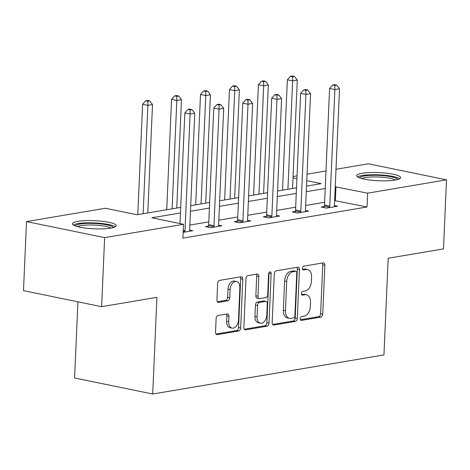 <?xml version="1.0" encoding="UTF-8"?>
<svg xmlns="http://www.w3.org/2000/svg" width="470" height="470" viewBox="0 0 470 470"><rect width="100%" height="100%" fill="white"/><g stroke="black" fill="none" stroke-linecap="round" stroke-linejoin="round"><path stroke-width="0.7" d="M300.242 318.707A1.933 1.246 101.6 0 0 301.129 320.381A1.933 1.246 101.6 0 0 301.435 320.387L320.787 317.115A2.761 1.774 101.6 0 0 322.731 314.095L324.858 265.291A2.761 1.774 101.6 0 0 323.595 262.894A2.761 1.774 101.6 0 0 323.154 262.889L303.802 266.161A1.933 1.246 101.6 0 0 302.445 268.27A1.933 1.246 101.6 0 0 303.332 269.95A1.933 1.246 101.6 0 0 303.638 269.956L306.14 269.533A8.836 5.681 101.6 0 1 307.539 269.551A8.836 5.681 101.6 0 1 311.592 277.224L311.416 281.289A8.836 5.681 101.6 0 1 305.206 290.954L302.698 291.377A1.933 1.246 101.6 0 0 301.34 293.492A1.933 1.246 101.6 0 0 302.228 295.166A1.933 1.246 101.6 0 0 302.533 295.172L305.042 294.749A8.836 5.681 101.6 0 1 306.44 294.766A8.836 5.681 101.6 0 1 310.488 302.439L310.312 306.505A8.836 5.681 101.6 0 1 304.102 316.169L301.599 316.592A1.933 1.246 101.6 0 0 300.242 318.707M77.873 221.364A21.949 4.066 -177.5 0 1 102.16 221.27A21.949 4.066 -177.5 0 1 116.266 225.706A21.949 4.066 -177.5 0 1 110.808 228.126A21.949 4.066 -177.5 0 1 86.521 228.22A21.949 4.066 -177.5 0 1 72.415 223.791A21.949 4.066 -177.5 0 1 77.873 221.364M362.206 173.295A21.949 4.066 -177.5 0 1 386.493 173.207A21.949 4.066 -177.5 0 1 400.599 177.637A21.949 4.066 -177.5 0 1 395.141 180.063A21.949 4.066 -177.5 0 1 370.853 180.151A21.949 4.066 -177.5 0 1 356.748 175.721A21.949 4.066 -177.5 0 1 362.206 173.295M218.057 315.511A2.761 1.774 101.6 0 0 216.118 318.525L215.518 332.22A2.761 1.774 101.6 0 0 216.787 334.616A2.761 1.774 101.6 0 0 217.222 334.622L238.719 330.992A2.761 1.774 101.6 0 0 240.658 327.972L242.79 279.162A2.761 1.774 101.6 0 0 241.527 276.765A2.761 1.774 101.6 0 0 241.087 276.76L219.59 280.396A2.761 1.774 101.6 0 0 217.651 283.416L216.929 299.954A2.761 1.774 101.6 0 0 218.197 302.351A2.761 1.774 101.6 0 0 218.632 302.357L227.833 300.8A2.761 1.774 101.6 0 0 229.771 297.786L230.13 289.579A7.391 4.747 101.6 0 1 236.492 281.518A7.391 4.747 101.6 0 1 239.876 287.934L238.472 320.064A7.391 4.747 101.6 0 1 232.115 328.125A7.391 4.747 101.6 0 1 228.726 321.709L228.961 316.357A2.761 1.774 101.6 0 0 227.697 313.96A2.761 1.774 101.6 0 0 227.257 313.954L218.057 315.511M335.997 169.27L368.38 163.795L446.5 179.834L443.486 248.894L388.179 258.247L383.955 354.926L152.709 394.019L156.927 297.34L101.62 306.687L104.634 237.632L26.514 221.587L105.392 208.251L137.064 214.755L180.703 207.382M446.5 179.834L367.622 193.17L335.233 186.79M180.462 212.951L151.845 217.792L183.512 224.296L182.912 238.108L367.017 206.982L367.622 193.17M183.512 224.296L104.634 237.632M272.177 322.643A2.761 1.774 101.6 0 0 273.44 325.04A2.761 1.774 101.6 0 0 273.881 325.046L295.377 321.41A2.761 1.774 101.6 0 0 297.316 318.39L299.449 269.586A2.761 1.774 101.6 0 0 298.18 267.189A2.761 1.774 101.6 0 0 297.745 267.183L276.248 270.82A2.761 1.774 101.6 0 0 274.31 273.84L272.177 322.643M267.048 326.204L245.552 329.834A2.761 1.774 101.6 0 1 245.117 329.828A2.761 1.774 101.6 0 1 243.848 327.431L245.98 278.628A2.761 1.774 101.6 0 1 247.919 275.608L257.119 274.051A2.761 1.774 101.6 0 1 257.554 274.057A2.761 1.774 101.6 0 1 258.823 276.454L257.959 296.247A2.761 1.774 101.6 0 0 259.223 298.644A2.761 1.774 101.6 0 0 259.663 298.65L265.767 297.622A2.761 1.774 101.6 0 0 267.706 294.602L268.605 273.992A1.933 1.246 101.6 0 1 270.268 271.883A1.933 1.246 101.6 0 1 271.155 273.563L268.987 323.184A2.761 1.774 101.6 0 1 267.048 326.204L264.939 325.769L244.294 329.259M77.908 301.822L74.583 377.98L152.709 394.019M367.017 206.982L334.628 200.602M324.623 202.294L305.676 205.496M295.671 207.188L276.724 210.39M266.719 212.082L247.772 215.284M237.767 216.976L218.82 220.177M208.815 221.869L189.862 225.071M324.194 206.512L321.192 207.023L326.474 208.104L337.607 206.224L334.417 205.566M295.242 211.412L292.24 211.917L297.516 212.998L308.655 211.118L305.465 210.466M266.29 216.306L263.288 216.811L268.564 217.898L279.703 216.012L276.513 215.36M237.338 221.2L234.336 221.705L239.612 222.792L250.751 220.906L247.561 220.254M208.386 226.094L205.384 226.599L210.66 227.686L221.799 225.8L218.609 225.148M189.657 230.042L192.841 230.7L183.159 232.333M101.62 306.687L23.5 290.648L26.514 221.587M293.074 176.526L297.04 175.856M307.045 174.164L325.992 170.957M306.522 186.108L321.174 183.635L306.757 180.674M296.917 178.653L293.016 177.848M190.714 205.69L209.661 202.482M219.666 200.79L238.613 197.588M248.618 195.896L267.565 192.694M277.57 191.002L296.517 187.8M325.228 188.482L306.281 191.684M296.276 193.376L277.324 196.578M267.318 198.27L248.371 201.471M238.366 203.163L219.42 206.365M209.414 208.057L190.468 211.265M335.351 200.479L335.95 186.666M306.44 294.766L304.325 294.332A8.836 5.681 101.6 0 0 302.927 294.314L305.042 294.749M301.529 294.549L302.927 294.314M307.539 269.551L305.43 269.116A8.836 5.681 101.6 0 0 304.031 269.099L306.14 269.533M302.633 269.334L304.031 269.099M300.43 319.764L318.678 316.68A2.761 1.774 101.6 0 0 320.616 313.66L322.749 264.857A2.761 1.774 101.6 0 0 322.303 263.03M272.624 324.464L293.262 320.981A2.761 1.774 101.6 0 0 295.207 317.961L297.334 269.151A2.761 1.774 101.6 0 0 296.887 267.33M293.538 317.955A1.933 1.246 101.6 0 0 294.896 315.84L296.764 273A1.933 1.246 101.6 0 0 295.883 271.325A1.933 1.246 101.6 0 0 295.577 271.319L292.933 271.766A8.836 5.681 101.6 0 0 286.724 281.424L285.449 310.711A8.836 5.681 101.6 0 0 289.497 318.384A8.836 5.681 101.6 0 0 290.895 318.402L293.538 317.955M295.883 271.325L293.768 270.89A1.933 1.246 101.6 0 0 293.462 270.885L295.577 271.319M289.497 318.384L287.387 317.949A8.836 5.681 101.6 0 1 283.334 310.276L284.614 280.995A8.836 5.681 101.6 0 1 290.824 271.331L293.462 270.885M259.223 298.644L257.113 298.209A2.761 1.774 101.6 0 1 255.845 295.812L256.714 276.019A2.761 1.774 101.6 0 0 256.262 274.198M264.939 325.769A2.761 1.774 101.6 0 0 266.878 322.749L269.046 273.129A1.933 1.246 101.6 0 0 269.016 272.618M257.061 316.786A7.391 4.747 101.6 0 0 260.451 323.201A7.391 4.747 101.6 0 0 266.807 315.141L267.301 303.82A2.761 1.774 101.6 0 0 266.038 301.423A2.761 1.774 101.6 0 0 265.597 301.417L259.499 302.445A2.761 1.774 101.6 0 0 257.554 305.465L257.061 316.786L254.952 316.351A7.391 4.747 101.6 0 0 258.336 322.767L260.451 323.201M266.038 301.423L263.923 300.988A2.761 1.774 101.6 0 0 263.488 300.982L265.597 301.417M254.952 316.351L255.445 305.036A2.761 1.774 101.6 0 1 257.384 302.016L263.488 300.982M232.115 328.125L230.006 327.69A7.391 4.747 101.6 0 1 226.616 321.28L226.851 315.922A2.761 1.774 101.6 0 0 226.399 314.095M236.492 281.518L234.377 281.089A7.391 4.747 101.6 0 0 228.02 289.15L230.13 289.579M217.375 301.781L225.723 300.371A2.761 1.774 101.6 0 0 227.662 297.351L228.02 289.15M215.971 334.047L236.61 330.557A2.761 1.774 101.6 0 0 238.549 327.537L240.681 278.733A2.761 1.774 101.6 0 0 240.229 276.906M292.551 188.47L297.287 80.094L292.646 80.881L287.364 79.794L282.546 190.162M292.61 76.728L294.467 76.416L292.352 75.981L290.501 76.293L292.61 76.728L292.646 80.881L287.91 189.257M294.467 76.416L297.287 80.094M287.364 79.794L290.501 76.293M329.476 207.599L329.605 207.176A2.814 1.81 101.6 0 0 329.781 206.118L334.869 89.553L339.51 88.765L334.423 205.337A2.814 1.81 101.6 0 0 334.511 206.348L334.605 206.73M323.877 207.576L324.323 206.089A2.814 1.81 101.6 0 0 324.506 205.037L329.593 88.466L334.869 89.553L334.834 85.399L336.69 85.088L334.581 84.653L332.725 84.964L334.834 85.399M332.725 84.964L329.593 88.466M339.51 88.765L336.69 85.088M359.632 177.895A18.994 3.519 -177.5 0 1 382.298 175.592A18.994 3.519 -177.5 0 1 397.538 179.546M395.323 180.028A17.584 3.261 2.5 0 0 381.963 177.214A17.584 3.261 2.5 0 0 361.794 178.565M399.647 178.747A21.808 4.042 2.5 0 0 382.85 175.104A21.808 4.042 2.5 0 0 357.599 176.914M75.3 225.964A18.994 3.519 -177.5 0 1 79.994 224.031A18.994 3.519 -177.5 0 1 100.592 223.902A18.994 3.519 -177.5 0 1 113.205 227.615M110.996 228.097A17.584 3.261 2.5 0 0 97.901 225.306A17.584 3.261 2.5 0 0 80.987 225.629A17.584 3.261 2.5 0 0 77.462 226.634M115.315 226.816A21.808 4.042 2.5 0 0 99.258 223.232A21.808 4.042 2.5 0 0 77.885 223.597A21.808 4.042 2.5 0 0 73.267 224.983M263.6 193.364L268.329 84.988L263.693 85.775L258.412 84.688L253.594 195.056M263.658 81.621L265.515 81.31L263.4 80.875L261.543 81.187L263.658 81.621L263.693 85.775L258.958 194.151M265.515 81.31L268.329 84.988M258.412 84.688L261.543 81.187M234.648 198.258L239.377 89.882L234.742 90.669L229.46 89.582L224.642 199.95M234.706 86.515L236.563 86.204L234.448 85.769L232.591 86.081L234.706 86.515L234.742 90.669L230.006 199.045M236.563 86.204L239.377 89.882M229.46 89.582L232.591 86.081M300.524 212.493L300.647 212.07A2.814 1.81 101.6 0 0 300.829 211.018L305.917 94.447L310.558 93.659L305.471 210.231A2.814 1.81 101.6 0 0 305.559 211.242L305.653 211.623M294.925 212.469L295.372 210.983A2.814 1.81 101.6 0 0 295.554 209.931L300.641 93.36L305.917 94.447L305.882 90.293L307.738 89.981L305.629 89.547L303.773 89.858L305.882 90.293M303.773 89.858L300.641 93.36M310.558 93.659L307.738 89.981M271.572 217.387L271.695 216.964A2.814 1.81 101.6 0 0 271.877 215.912L276.965 99.34L281.606 98.553L276.519 215.125A2.814 1.81 101.6 0 0 276.607 216.135L276.695 216.523M265.973 217.363L266.42 215.883A2.814 1.81 101.6 0 0 266.596 214.825L271.689 98.254L276.965 99.34L276.93 95.187L278.786 94.875L276.677 94.441L274.821 94.752L276.93 95.187M274.821 94.752L271.689 98.254M281.606 98.553L278.786 94.875M205.696 203.152L210.425 94.775L205.784 95.563L200.508 94.476L195.69 204.844M205.754 91.409L207.605 91.098L205.496 90.663L203.639 90.98L205.754 91.409L205.784 95.563L201.054 203.939M207.605 91.098L210.425 94.775M200.508 94.476L203.639 90.98M176.743 208.051L181.473 99.675L176.832 100.457L171.556 99.376L166.738 209.738M176.796 96.303L178.653 95.992L176.544 95.557L174.687 95.874L176.796 96.303L176.832 100.457L172.102 208.833M178.653 95.992L181.473 99.675M171.556 99.376L174.687 95.874M147.792 212.945L152.521 104.569L147.88 105.35L142.604 104.269L137.786 214.637M147.844 101.203L149.701 100.886L147.592 100.451L145.735 100.768L147.844 101.203L147.88 105.35L143.15 213.727M149.701 100.886L152.521 104.569M142.604 104.269L145.735 100.768M242.62 222.281L242.743 221.858A2.814 1.81 101.6 0 0 242.925 220.806L248.013 104.234L252.654 103.453L247.561 220.019A2.814 1.81 101.6 0 0 247.655 221.029L247.743 221.417M237.021 222.257L237.468 220.777A2.814 1.81 101.6 0 0 237.644 219.719L242.737 103.153L248.013 104.234L247.978 100.081L249.834 99.769L247.725 99.335L245.869 99.652L247.978 100.081M245.869 99.652L242.737 103.153M252.654 103.453L249.834 99.769M213.662 227.175L213.791 226.751A2.814 1.81 101.6 0 0 213.973 225.7L219.061 109.128L223.702 108.347L218.609 224.913A2.814 1.81 101.6 0 0 218.703 225.923L218.791 226.311M208.069 227.151L208.516 225.671A2.814 1.81 101.6 0 0 208.692 224.613L213.78 108.047L219.061 109.128L219.026 104.98L220.882 104.663L218.773 104.228L216.917 104.546L219.026 104.98M216.917 104.546L213.78 108.047M223.702 108.347L220.882 104.663M184.71 232.074L184.839 231.645A2.814 1.81 101.6 0 0 185.016 230.594L190.109 114.022L194.75 113.241L189.657 229.812A2.814 1.81 101.6 0 0 189.745 230.817L189.839 231.205M179.998 223.573L184.828 112.941L190.109 114.022L190.074 109.874L191.93 109.557L189.815 109.122L187.959 109.44L190.074 109.874M187.959 109.44L184.828 112.941M194.75 113.241L191.93 109.557M300.847 320.264L301.435 320.387M303.044 269.833L303.638 269.956M301.946 295.048L302.533 295.172M322.749 264.857L324.858 265.291M320.616 313.66L322.731 314.095M318.678 316.68L320.787 317.115M297.334 269.151L299.449 269.586M295.207 317.961L297.316 318.39M293.262 320.981L295.377 321.41M273.041 324.876L273.881 325.046M290.824 271.331L292.933 271.766M284.614 280.995L286.724 281.424M283.334 310.276L285.449 310.711M244.711 329.664L245.552 329.834M256.714 276.019L258.823 276.454M255.845 295.812L257.959 296.247M269.046 273.129L271.155 273.563M266.878 322.749L268.987 323.184M257.384 302.016L259.499 302.445M255.445 305.036L257.554 305.465M226.851 315.922L228.961 316.357M226.616 321.28L228.726 321.709M227.662 297.351L229.771 297.786M225.723 300.371L227.833 300.8M217.792 302.187L218.632 302.357M240.681 278.733L242.79 279.162M238.549 327.537L240.658 327.972M236.61 330.557L238.719 330.992M216.382 334.452L217.222 334.622M329.605 207.176L324.323 206.089M329.781 206.118L324.506 205.037M300.647 212.07L295.372 210.983M300.829 211.018L295.554 209.931M271.695 216.964L266.42 215.883M271.877 215.912L266.596 214.825M242.743 221.858L237.468 220.777M242.925 220.806L237.644 219.719M213.791 226.751L208.516 225.671M213.973 225.7L208.692 224.613M184.839 231.645L183.206 231.311M185.016 230.594L183.253 230.23"/></g></svg>
